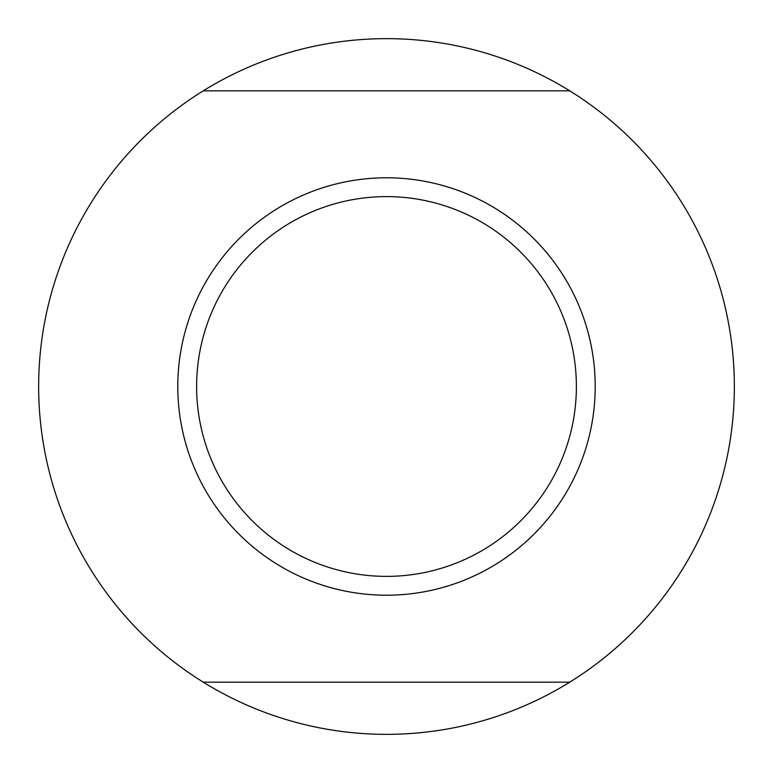 <?xml version="1.0" encoding="UTF-8"?>
<svg xmlns="http://www.w3.org/2000/svg" width="773" height="773" viewBox="0 0 773 773"><rect width="100%" height="100%" fill="white"/><g stroke="black" fill="none" stroke-linecap="round" stroke-linejoin="round"><path stroke-width="1.16" d="M569.74 682.173A347.85 347.85 0 0 1 203.26 682.173L569.74 682.173A347.85 347.85 0 0 0 569.74 90.828L203.26 90.828A347.85 347.85 0 0 1 569.74 90.828M203.26 90.828A347.85 347.85 0 0 0 203.26 682.173M595.21 386.5A208.71 208.71 0 0 1 386.5 595.21A208.71 208.71 0 0 1 177.79 386.5A208.71 208.71 0 0 1 386.5 177.79A208.71 208.71 0 0 1 595.21 386.5M386.5 196.613A189.887 189.887 0 0 0 196.613 386.5A189.887 189.887 0 0 0 386.5 576.378A189.887 189.887 0 0 0 576.378 386.5A189.887 189.887 0 0 0 386.5 196.613"/></g></svg>
